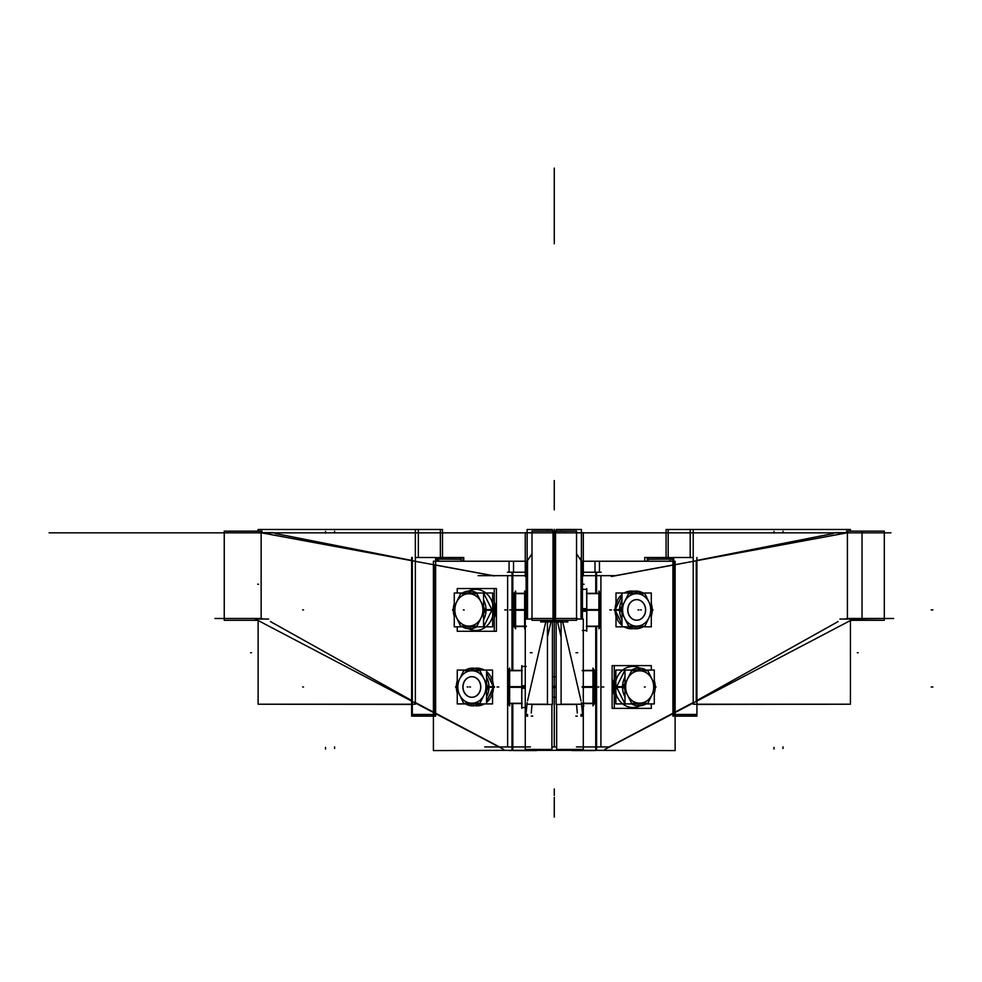 <?xml version="1.0" encoding="UTF-8"?>
<svg xmlns="http://www.w3.org/2000/svg" width="982" height="982" viewBox="0 0 982 982"><rect width="100%" height="100%" fill="white"/><g stroke="black" fill="none" stroke-linecap="round" stroke-linejoin="round"><path stroke-width="1.47" d="M610.006 746.934L576.434 746.934M839.905 619.041L853.223 619.041L604.789 749.438M609.135 746.934L693.206 702.535L673.677 713.055L673.677 564.957L673.677 713.055L693.206 702.535L673.677 713.055L673.677 564.957L673.677 713.055L609.135 746.934L673.677 713.055M696.226 700.853L696.226 560.771L696.226 700.853L696.226 560.771L696.226 700.853L838.149 621.557M853.751 618.488A34.247 29.669 90 0 0 853.002 618.488A34.247 29.669 90 0 0 847.65 619.041M846.877 619.041L852.302 618.488M852.953 618.488L847.233 619.041M852.18 531.139L850.424 531.127L850.424 529.494L693.206 529.494L693.206 704.217L850.424 704.217L850.424 620.514L852.18 620.317M850.498 620.477L851.541 620.514M846.312 529.482L690.199 529.482L690.199 557.518M846.312 704.217L696.925 704.462M890.907 532.845L547.674 532.845L890.907 532.845M560.747 620.317L561.557 620.317M561.557 531.127L556.475 531.127M554.278 531.139L554.278 620.194L554.278 531.139M553.406 618.488L577.404 618.488M553.026 531.139L553.026 620.317L576.532 620.317L576.532 531.139L553.026 531.139M566.995 532.809L554.278 532.809M561.103 531.127L561.103 529.494L581.418 529.494L581.418 619.041M561.103 620.514L561.103 704.217L581.418 704.217M562.355 620.317L562.686 621.557L562.355 620.317M562.772 621.925L581.025 700.853M581.025 557.518L581.025 619.041L581.025 560.562L581.025 619.041L581.025 560.562L576.532 553.713M576.532 532.661L583.296 532.661L583.296 575.955L582.424 575.955M582.424 564.871L581.418 561.213L582.424 564.871M576.299 529.482L556.131 529.482L556.131 531.139M556.131 620.317L556.131 704.462L576.299 704.462M561.103 637.036L557.604 621.925M557.518 621.557L557.248 620.514L557.518 621.557L561.103 621.557L557.518 621.557L557.248 620.514L557.518 621.557L561.103 621.557L557.518 621.557M567.866 620.317L567.866 621.925L555.603 621.925L555.603 620.317M566.369 620.317L566.418 621.557L567.142 621.557L567.093 620.317M556.659 704.462L556.659 749.438L583.296 749.438L583.296 619.041L576.532 619.041M581.418 702.682L582.424 713.055L581.418 702.682M577.293 713.055L576.532 704.217L577.293 713.055M582.424 716.111L580.927 716.111M582.424 716.074L581.025 715.939L581.025 714.43L582.424 714.479M582.424 561.238L582.424 619.041M575.82 716.111L577.293 716.111M576.68 749.438L576.68 750.358L581.823 750.358L581.823 749.438M583.296 575.661L616.303 575.661M595.006 750.358L675.125 750.567L675.125 561.238L595.006 561.238L595.006 572.236M599.462 561.238L599.462 572.236M673.677 564.871L615.444 575.661M600.91 575.661L600.91 746.934M693.206 557.518L672.928 557.518L672.928 716.111L696.925 716.111L696.925 557.518M696.226 714.43L696.226 715.939L673.677 716.074L673.677 714.479L696.226 714.43M833.387 533.496L696.226 560.562M847.405 618.599L881.32 618.488L844.643 619.041L847.405 618.599L847.405 532.845L847.405 618.599L847.405 532.845L847.405 618.599L844.643 619.041L847.405 618.599L847.405 532.845M834.921 532.661L847.932 532.661L611.32 576.508M672.928 557.604L670.35 557.604L670.35 561.238M672.928 559.274L671.099 559.286L671.099 557.678L672.928 557.678M846.484 531.139L884.303 531.139L884.303 620.317L850.817 620.317M847.405 618.488L893.632 618.488M601.144 572.236L595.743 572.236L595.743 593.324M595.743 626.516L595.743 750.358L601.144 750.358M595.964 575.661L595.964 593.324M595.964 626.516L595.964 746.934M583.296 572.236L596.577 572.236L596.577 593.324M596.577 626.516L596.577 750.358L581.823 750.358M530.415 746.934L484.74 746.934M532.011 619.041L525.26 619.041L525.26 749.438L551.896 749.438L551.896 704.462M547.453 621.557L551.025 621.557L551.295 620.514L551.025 621.557L551.295 620.514L551.025 621.557L547.453 621.557M550.939 621.925L547.453 637.036M532.011 704.217L531.25 713.055L532.011 704.217M526.119 713.055L527.138 702.682L526.119 713.055M527.53 700.853L545.771 621.925M540.689 620.317L540.689 621.925L552.94 621.925L552.94 620.317M541.45 620.317L541.413 621.557L542.138 621.557L542.174 620.317M552.068 620.489L546.986 620.317M552.068 531.127L546.986 531.127M552.031 620.489L547.809 620.514M532.244 529.482L552.412 529.482L552.412 531.139M552.412 620.317L552.412 704.462L532.244 704.462M559.286 532.845L49.1 532.845L559.286 532.845M256.363 531.127L258.119 531.127L258.119 529.494L415.349 529.494L415.349 704.217L258.119 704.217L258.119 620.514L256.363 620.317M257.014 620.317L258.057 620.477M261.138 618.488L214.911 618.488M224.24 532.809L224.24 531.164L262.059 531.139M224.24 531.139L224.24 620.317L257.738 620.317M261.138 532.747L227.223 532.809M261.138 618.599L261.138 532.845L261.138 618.599L261.138 532.845L261.138 618.599L263.9 619.041L255.971 618.488M270.406 621.557L412.317 700.853L412.317 560.771L412.317 700.853L412.317 560.771L412.317 700.853L270.406 621.557L412.317 700.853M412.317 560.562L275.169 533.496M273.683 532.661L260.672 532.661L494.241 575.955M489.404 574.986L434.879 564.871M262.231 529.482L418.344 529.482L418.344 557.518M262.231 704.217L411.63 704.462M260.893 619.041A34.247 29.669 -90 0 0 255.541 618.488A34.247 29.669 -90 0 0 254.792 618.488M256.253 618.488L261.678 619.041M261.31 619.041L255.602 618.488M268.638 619.041L255.32 619.041L503.754 749.438M415.349 702.535L499.408 746.934L415.349 702.535M411.63 557.518L411.63 716.111L435.627 716.111L435.627 557.518L415.349 557.518M434.879 714.479L434.879 716.074L412.317 715.939L412.317 714.43L434.879 714.479M509.081 750.358L433.418 750.567L433.418 561.238L509.081 561.238L509.081 572.236M434.879 713.055L434.879 564.957L434.879 713.055L434.879 564.957L434.879 713.055L499.408 746.934M507.633 746.934L507.633 575.661M495.849 575.661A42.815 37.083 90 0 1 490.19 575.121A42.815 37.083 -90 0 0 495.849 575.661A42.815 37.083 90 0 1 490.19 575.121A42.815 37.083 90 0 0 495.849 575.661M509.081 561.238L513.537 561.238L513.537 572.236M513.537 750.358L509.081 750.567M435.627 557.604L438.193 557.604L438.193 561.238M435.627 557.678L437.444 557.678L437.444 559.286L435.627 559.274M478.111 575.661L526.119 575.661M489.011 574.986A42.815 37.083 -90 0 0 495.628 575.661A42.815 37.083 -90 0 0 496.376 575.661M490.497 575.121L489.858 575.121M531.863 749.438L531.863 750.358L511.978 750.358L511.978 703.578M526.119 561.238L526.119 619.041L524.658 609.92L526.119 601.782L524.658 593.644M527.616 716.111L526.119 716.111M526.119 714.479L527.53 714.43L527.53 715.939L526.119 716.074M527.138 619.041L527.138 529.494L547.453 529.494L547.453 531.127M547.453 620.514L547.453 704.217L527.138 704.217M532.011 553.713L527.53 560.562L527.53 619.041L527.53 560.562L527.53 619.041L527.53 560.562L532.011 553.713L527.53 560.562M545.857 621.557L546.188 620.317L545.857 621.557M526.119 576.508L525.26 576.508L525.26 532.661L532.011 532.661M527.138 561.213L526.119 564.871L527.138 561.213M531.262 716.111L532.723 716.111M532.011 531.139L555.53 531.139L555.53 620.317L532.011 620.317L532.011 531.139M555.137 618.488L531.139 618.488M526.733 749.438L526.733 750.358M525.26 572.236L511.978 572.236L511.978 670.387M512.579 575.661L512.579 670.387M512.579 703.578L512.579 746.934M507.412 572.236L512.813 572.236L512.813 670.387M512.813 703.578L512.813 750.358L507.412 750.358M551.896 746.934L556.659 746.934M418.344 529.482L440.366 529.482L440.366 557.604M419.032 557.518L418.344 557.395M384.244 532.845L525.26 532.845L384.244 532.845M583.296 532.845L690.199 532.845L583.296 532.845M690.199 529.482L666.066 529.494L666.066 557.518M690.199 557.395L689.511 557.518M670.35 560.857L668.239 561.238L670.35 560.857M668.177 529.482L668.177 557.604M644.769 561.238L644.769 557.518L668.177 557.518M571.303 750.358L571.99 750.567L571.99 749.438M595.006 561.238L583.296 561.238M595.006 750.567L571.99 750.567M670.35 557.604L647.334 557.604L647.334 561.238M671.565 557.629L648.083 557.678L648.083 559.286L671.565 559.151M574.323 749.438L574.323 750.358M571.99 750.358L553.443 750.358M554.278 676.708L554.278 697.269M534.233 749.438L534.233 750.358M555.112 750.358L536.553 750.358M536.553 749.438L536.553 750.567L513.537 750.567M525.26 561.238L513.537 561.238M537.24 750.358L536.553 750.567M463.774 561.238L463.774 557.518L440.366 557.518M440.366 529.494L442.489 529.494L442.489 557.518M440.304 561.238L438.193 560.857L440.304 561.238M438.193 557.604L461.209 557.604L461.209 561.238M436.978 559.151L460.46 559.286L460.46 557.678L436.978 557.629M521.835 708.366L521.835 665.612M526.205 666.434L521.749 666.434L521.749 688.284L525.26 688.284M523.431 686.983C523.431 660.481 523.431 660.481 523.431 686.983L521.786 686.983L523.431 686.983C523.431 713.497 523.431 713.497 523.431 686.983M526.205 707.543L521.749 707.543L521.749 685.694L525.26 685.694M621.987 592.993L621.987 626.835L651.299 626.835L651.299 592.993L615.996 592.993L615.996 603.672M625.387 600.137A16.264 14.092 -90 0 1 636.643 593.644A16.264 14.092 90 0 0 625.387 600.137A16.264 14.092 -90 0 1 636.643 593.644A16.264 14.092 -90 0 1 648.844 601.782A16.264 14.092 -90 0 1 648.844 618.059A16.264 14.092 -90 0 1 636.643 626.185A16.264 14.092 -90 0 1 625.387 619.703A16.264 14.092 90 0 0 636.643 626.185A16.264 14.092 90 0 0 648.844 618.059A16.264 14.092 90 0 0 648.844 601.782A16.264 14.092 90 0 0 636.643 593.644A16.264 14.092 90 0 0 625.387 600.137A16.264 14.092 -90 0 1 636.643 593.644A16.264 14.092 -90 0 1 648.844 601.782A16.264 14.092 -90 0 1 648.844 618.059A16.264 14.092 -90 0 1 636.643 626.185A16.264 14.092 -90 0 1 625.387 619.703A16.264 14.092 90 0 0 636.643 626.185A16.264 14.092 -90 0 1 625.387 619.703M623.668 616.291A16.264 14.092 -90 0 1 623.668 603.549A16.264 14.092 90 0 0 623.668 616.291A16.264 14.092 -90 0 1 623.668 603.549A16.264 14.092 90 0 0 623.668 616.291A16.264 14.092 -90 0 1 623.668 603.549M645.542 609.92A10.274 8.899 90 0 0 636.643 599.646A10.274 8.899 90 0 0 627.744 609.92A10.274 8.899 90 0 0 636.643 620.194A10.274 8.899 90 0 0 645.542 609.92A10.274 8.899 90 0 0 636.643 599.646A10.274 8.899 90 0 0 627.744 609.92A10.274 8.899 90 0 0 636.643 620.194A10.274 8.899 90 0 0 645.542 609.92A10.274 8.899 90 0 0 636.643 599.646A10.274 8.899 90 0 0 627.744 609.92A10.274 8.899 90 0 0 636.643 620.194A10.274 8.899 90 0 0 645.542 609.92A10.274 8.899 90 0 0 636.643 599.646A10.274 8.899 90 0 0 627.744 609.92A10.274 8.899 90 0 0 636.643 620.194A10.274 8.899 90 0 0 645.542 609.92A10.274 8.899 90 0 0 636.643 599.646A10.274 8.899 90 0 0 627.744 609.92A10.274 8.899 90 0 0 636.643 620.194A10.274 8.899 90 0 0 645.542 609.92A10.274 8.899 90 0 0 636.643 599.646A10.274 8.899 90 0 0 627.744 609.92A10.274 8.899 90 0 0 636.643 620.194A10.274 8.899 90 0 0 645.542 609.92A10.274 8.899 90 0 0 636.643 599.646A10.274 8.899 90 0 0 627.744 609.92A10.274 8.899 90 0 0 636.643 620.194A10.274 8.899 90 0 0 645.542 609.92A10.274 8.899 90 0 0 636.643 599.646A10.274 8.899 90 0 0 627.744 609.92A10.274 8.899 90 0 0 636.643 620.194A10.274 8.899 90 0 0 645.542 609.92M635.526 626.835L634.875 628.726A18.842 16.313 90 0 0 643.075 626.835A18.842 16.313 90 0 1 634.875 628.726A18.842 16.313 90 0 0 643.075 626.835M635.771 626.099A16.215 14.043 90 0 0 650.698 609.92A16.215 14.043 90 0 0 635.771 593.742A16.215 14.043 90 0 1 650.698 609.92A16.215 14.043 90 0 1 635.771 626.099A16.215 14.043 90 0 0 650.698 609.92A16.215 14.043 90 0 0 635.771 593.742M635.526 592.993L634.875 591.115A18.842 16.313 90 0 1 643.075 592.993A18.842 16.313 90 0 0 634.875 591.115L635.526 592.993L634.875 591.115A18.842 16.313 90 0 1 643.075 592.993M651.299 616.168A18.842 16.313 90 0 0 651.299 603.672A18.842 16.313 90 0 1 651.299 616.168A18.842 16.313 90 0 0 651.299 603.672M628.296 593.644L645.223 593.644M633.648 628.578A18.842 16.313 90 0 1 630.358 628.726L630.088 627.523L630.358 628.726A18.842 16.313 90 0 0 633.648 628.578A18.842 16.313 90 0 1 630.358 628.726L630.088 627.523M633.648 591.25A18.842 16.313 90 0 0 630.358 591.115A18.842 16.313 90 0 1 633.648 591.25A18.842 16.313 90 0 0 630.358 591.115L630.088 592.318M644.732 593.324L652.87 610.239M651.299 607.404L652.183 609.92L651.299 612.437L652.183 609.92L651.299 612.437L652.183 609.92L651.299 607.404M644.732 626.516L652.87 609.589M645.223 626.185L628.296 626.185M624.208 592.993A18.842 16.313 90 0 1 632.408 591.115L632.408 591.115A18.842 16.313 90 0 0 624.208 592.993A18.842 16.313 90 0 1 632.408 591.115L632.261 591.545M621.987 594.515A18.842 16.313 90 0 0 621.987 625.325A18.842 16.313 90 0 1 621.987 594.515A18.842 16.313 90 0 0 621.987 625.325M624.208 626.835A18.842 16.313 90 0 0 632.408 628.726A18.842 16.313 90 0 1 624.208 626.835A18.842 16.313 90 0 0 632.408 628.726L632.261 628.296M619.581 609.92L615.1 609.92L619.581 609.92L615.1 609.92L618.439 601.782L615.1 609.92L619.568 609.92L615.1 609.92L621.987 595.571L616.18 606.925M618.439 601.782L615.1 609.92L621.987 624.27L615.1 609.92L618.439 618.059M628.787 626.516L620.329 609.589L614.094 609.589M628.787 593.324L620.329 610.239L614.094 610.239M619.863 609.589L621.987 606.225L619.863 609.589M637.367 592.993L636.925 591.115A18.842 16.313 90 0 0 628.713 592.993A18.842 16.313 90 0 1 636.925 591.115A18.842 16.313 90 0 0 628.713 592.993M637.539 593.742A16.215 14.043 90 0 0 625.068 600.763A16.215 14.043 90 0 1 637.539 593.742A16.215 14.043 90 0 0 625.068 600.763M624 602.899A16.215 14.043 90 0 0 624 616.929A16.215 14.043 90 0 1 624 602.899A16.215 14.043 90 0 0 624 616.929M625.068 619.065A16.215 14.043 90 0 0 637.539 626.099A16.215 14.043 90 0 1 625.068 619.065A16.215 14.043 90 0 0 637.539 626.099M637.367 626.835L636.925 628.726A18.842 16.313 90 0 1 628.713 626.835A18.842 16.313 90 0 0 636.925 628.726L637.367 626.835L636.925 628.726A18.842 16.313 90 0 1 628.713 626.835M621.987 600.063A18.842 16.313 90 0 0 621.987 619.777A18.842 16.313 90 0 1 621.987 600.063A18.842 16.313 90 0 0 621.987 619.777M621.987 626.835L615.996 626.835L615.996 616.168M640.399 600.542A10.323 8.936 90 0 0 627.744 610.571M627.744 609.27A10.323 8.936 90 0 0 640.399 619.298M645.64 609.27A10.274 8.899 -90 0 1 636.766 620.194A10.274 8.899 -90 0 1 627.879 609.27M627.879 610.558A10.274 8.899 -90 0 1 636.766 599.646A10.274 8.899 -90 0 1 645.64 610.558M594.417 703.91L594.417 670.068M594.208 703.578L592.932 705.837L594.208 703.578L592.932 705.8L592.932 668.141L594.208 670.387L592.932 668.141L594.208 670.387L592.932 668.141L592.932 705.837L592.932 668.141L594.233 670.387M594.662 670.718L582.191 670.718M583.296 669.221L583.296 704.72M594.662 703.259L582.191 703.259M582.191 686.663L594.662 686.663L594.662 703.578L582.191 703.578M583.296 701.295L583.885 703.259L583.296 701.295M592.968 703.259L594.417 695.121L592.968 703.259L594.417 695.121L592.968 703.259L594.417 695.121L592.968 686.983L583.971 686.983M583.774 687.314L583.296 688.947L583.774 687.314M582.191 670.387L594.662 670.387L594.662 687.314L582.191 687.314M593.815 689.99L594.417 695.121L592.968 686.983L583.909 686.983L592.87 686.983M592.968 686.983L594.417 678.857L592.968 686.983L594.417 678.857L592.968 686.983L583.909 686.983L592.932 686.983L594.417 695.121L592.968 686.983L594.417 678.857L592.968 670.718M583.885 670.718L583.296 672.682L583.885 670.718M514.126 626.835L514.126 592.993M514.335 626.516L515.611 628.762L514.102 626.135L515.611 628.762L514.102 626.135L515.611 628.762L514.102 626.135L515.611 628.762L515.611 591.078L515.611 628.762L515.611 591.078L514.322 593.324M515.587 593.644L514.126 601.782L515.587 593.644L514.126 601.782L515.587 593.644L514.126 601.782L514.728 606.925M524.572 609.92L515.611 609.92L524.634 609.92L526.094 619.041L524.658 609.92L515.611 609.92L514.126 601.782L515.587 609.92L514.126 601.782L515.587 609.92L514.126 618.059L515.587 626.185M513.893 593.644L526.352 593.644M525.26 627.645L524.634 628.762L524.634 591.078L524.634 628.762L524.634 591.078L525.935 593.324M526.352 610.239L513.893 610.239L513.893 593.324L526.352 593.324M526.352 626.516L513.893 626.516L513.893 609.589L526.352 609.589M515.587 609.92L514.126 618.059L515.587 609.92L514.126 618.059L515.587 609.92L524.634 609.92L515.673 609.92M524.658 626.185L525.26 624.233L524.658 626.185M513.893 626.185L526.352 626.185M486.556 703.91L486.556 670.068L457.256 670.068L457.256 703.91L492.559 703.91L492.559 693.231M483.169 696.766A16.264 14.092 90 0 1 471.912 703.259A16.264 14.092 -90 0 0 483.169 696.766A16.264 14.092 90 0 1 471.912 703.259A16.264 14.092 90 0 1 459.699 695.121A16.264 14.092 90 0 1 459.699 678.857A16.264 14.092 -90 0 0 459.699 695.121A16.264 14.092 -90 0 0 471.912 703.259A16.264 14.092 -90 0 0 483.169 696.766A16.264 14.092 90 0 1 471.912 703.259A16.264 14.092 90 0 1 459.699 695.121A16.264 14.092 90 0 1 459.699 678.857A16.264 14.092 90 0 1 471.912 670.718A16.264 14.092 90 0 1 483.169 677.212A16.264 14.092 -90 0 0 471.912 670.718A16.264 14.092 -90 0 0 459.699 678.857A16.264 14.092 90 0 1 471.912 670.718A16.264 14.092 90 0 1 483.169 677.212A16.264 14.092 -90 0 0 471.912 670.718A16.264 14.092 90 0 1 483.169 677.212M484.875 680.624A16.264 14.092 90 0 1 484.875 693.353A16.264 14.092 -90 0 0 484.875 680.624A16.264 14.092 90 0 1 484.875 693.353A16.264 14.092 -90 0 0 484.875 680.624A16.264 14.092 90 0 1 484.875 693.353M480.812 686.983A10.274 8.899 -90 0 0 471.912 676.708A10.274 8.899 -90 0 0 463.013 686.983A10.274 8.899 -90 0 0 471.912 697.269A10.274 8.899 -90 0 0 480.812 686.983A10.274 8.899 -90 0 0 471.912 676.708A10.274 8.899 -90 0 0 463.013 686.983A10.274 8.899 -90 0 0 471.912 697.269A10.274 8.899 -90 0 0 480.812 686.983A10.274 8.899 -90 0 0 471.912 676.708A10.274 8.899 -90 0 0 463.013 686.983A10.274 8.899 -90 0 0 471.912 697.269A10.274 8.899 -90 0 0 480.812 686.983A10.274 8.899 -90 0 0 471.912 676.708A10.274 8.899 -90 0 0 463.013 686.983A10.274 8.899 -90 0 0 471.912 697.269A10.274 8.899 -90 0 0 480.812 686.983A10.274 8.899 -90 0 0 471.912 676.708A10.274 8.899 -90 0 0 463.013 686.983A10.274 8.899 -90 0 0 471.912 697.269A10.274 8.899 -90 0 0 480.812 686.983A10.274 8.899 -90 0 0 471.912 676.708A10.274 8.899 -90 0 0 463.013 686.983A10.274 8.899 -90 0 0 471.912 697.269A10.274 8.899 -90 0 0 480.812 686.983A10.274 8.899 -90 0 0 471.912 676.708A10.274 8.899 -90 0 0 463.013 686.983A10.274 8.899 -90 0 0 471.912 697.269A10.274 8.899 -90 0 0 480.812 686.983A10.274 8.899 -90 0 0 471.912 676.708A10.274 8.899 -90 0 0 463.013 686.983A10.274 8.899 -90 0 0 471.912 697.269A10.274 8.899 -90 0 0 480.812 686.983M471.188 703.91L471.63 705.8A18.842 16.313 -90 0 0 479.83 703.91A18.842 16.313 -90 0 1 471.63 705.8A18.842 16.313 -90 0 0 479.83 703.91M471.004 703.173A16.215 14.043 -90 0 0 483.475 696.14A16.215 14.043 -90 0 1 471.004 703.173A16.215 14.043 -90 0 0 483.475 696.14M484.543 694.004A16.215 14.043 -90 0 0 484.543 679.974A16.215 14.043 -90 0 1 484.543 694.004A16.215 14.043 -90 0 0 484.543 679.974M483.475 677.838A16.215 14.043 -90 0 0 471.004 670.804A16.215 14.043 -90 0 1 483.475 677.838A16.215 14.043 -90 0 0 471.004 670.804M471.188 670.068L471.63 668.177A18.842 16.313 -90 0 1 479.83 670.068A18.842 16.313 -90 0 0 471.63 668.177L471.188 670.068L471.63 668.177A18.842 16.313 -90 0 1 479.83 670.068M486.556 696.839A18.842 16.313 -90 0 0 486.556 677.138A18.842 16.313 -90 0 1 486.556 696.839A18.842 16.313 -90 0 0 486.556 677.138M463.332 670.718L480.247 670.718M484.335 703.91A18.842 16.313 -90 0 1 476.135 705.8L476.135 705.8A18.842 16.313 -90 0 0 484.335 703.91A18.842 16.313 -90 0 1 476.135 705.8L476.282 705.358M486.556 702.388A18.842 16.313 -90 0 0 486.556 671.59A18.842 16.313 -90 0 1 486.556 702.388A18.842 16.313 -90 0 0 486.556 671.59M484.335 670.068A18.842 16.313 -90 0 0 476.135 668.177A18.842 16.313 -90 0 1 484.335 670.068A18.842 16.313 -90 0 0 476.135 668.177L476.282 668.619M488.975 686.983L493.443 686.983L488.975 686.983L493.443 686.983L490.104 695.121L493.443 686.983L488.975 686.983L493.443 686.983L486.556 701.332L492.375 689.99M490.104 695.121L493.443 686.983L486.556 672.645L493.443 686.983L490.104 678.857M479.756 670.387L488.214 687.314L494.449 687.314M479.756 703.578L488.214 686.663L494.449 686.663M488.692 687.314L486.556 690.677L488.692 687.314M480.247 703.259L463.332 703.259M474.907 668.325A18.842 16.313 -90 0 1 478.185 668.177L478.467 669.38L478.185 668.177A18.842 16.313 -90 0 0 474.907 668.325A18.842 16.313 -90 0 1 478.185 668.177L478.467 669.38M474.907 705.653A18.842 16.313 -90 0 0 478.185 705.8A18.842 16.313 -90 0 1 474.907 705.653A18.842 16.313 -90 0 0 478.185 705.8L478.467 704.597M463.811 703.578L455.685 686.663M457.256 689.499L456.36 686.983L457.256 684.479L456.36 686.983L457.256 684.479L456.36 686.983L457.256 689.499M463.811 670.387L455.685 687.314M473.029 670.068L473.68 668.177A18.842 16.313 -90 0 0 465.468 670.068A18.842 16.313 -90 0 1 473.68 668.177A18.842 16.313 -90 0 0 465.468 670.068M472.772 670.804A16.215 14.043 -90 0 0 457.845 686.983A16.215 14.043 -90 0 0 472.772 703.173A16.215 14.043 -90 0 1 457.845 686.983A16.215 14.043 -90 0 1 472.772 670.804A16.215 14.043 -90 0 0 457.845 686.983A16.215 14.043 -90 0 0 472.772 703.173M473.029 703.91L473.68 705.8A18.842 16.313 -90 0 1 465.468 703.91A18.842 16.313 -90 0 0 473.68 705.8L473.029 703.91L473.68 705.8A18.842 16.313 -90 0 1 465.468 703.91M457.256 680.747A18.842 16.313 -90 0 0 457.256 693.231A18.842 16.313 -90 0 1 457.256 680.747A18.842 16.313 -90 0 0 457.256 693.231M492.559 680.747L492.559 670.068L486.556 670.068M480.799 687.633A10.323 8.936 -90 0 0 468.144 677.617M468.144 696.361A10.323 8.936 -90 0 0 480.799 686.344M480.664 686.344A10.274 8.899 90 0 1 471.79 697.269A10.274 8.899 90 0 1 462.903 686.344M462.903 687.633A10.274 8.899 90 0 1 471.79 676.708A10.274 8.899 90 0 1 480.664 687.633M624.982 703.91L615.861 703.91L615.861 670.068L654.294 670.068L654.294 703.91L624.982 703.91L624.982 670.068M624.65 670.718L616.684 686.663M616.684 687.314L624.65 703.259M624.184 670.718L624.982 670.718M648.23 670.718L631.316 670.718M615.063 685.694A20.548 17.799 90 0 0 632.825 707.543A20.548 17.799 90 0 0 639.92 705.837L640.362 703.91L639.908 705.837A18.891 16.363 -90 0 1 631.61 703.91A18.891 16.363 -90 0 0 639.908 705.837L640.362 703.91M624.982 696.95A18.891 16.363 -90 0 1 624.982 677.028A18.891 16.363 -90 0 0 624.982 696.95A18.891 16.363 -90 0 1 624.982 677.028M631.61 670.068A18.891 16.363 -90 0 1 639.908 668.141A18.891 16.363 -90 0 0 631.61 670.068A18.891 16.363 -90 0 1 639.908 668.141L640.362 670.068M640.546 703.124A16.166 14.006 -90 0 1 627.731 695.452A16.166 14.006 -90 0 0 640.546 703.124A16.166 14.006 -90 0 1 627.731 695.452M627.351 694.691A16.166 14.006 -90 0 1 627.351 679.286A16.166 14.006 -90 0 0 627.351 694.691A16.166 14.006 -90 0 1 627.351 679.286M627.731 678.525A16.166 14.006 -90 0 1 640.546 670.853A16.166 14.006 -90 0 0 627.731 678.525A16.166 14.006 -90 0 1 640.546 670.853M628.455 696.876A16.264 14.092 90 0 0 639.638 703.259A16.264 14.092 90 0 1 628.455 696.876A16.264 14.092 90 0 0 639.638 703.259A16.264 14.092 90 0 1 628.455 696.876A16.264 14.092 90 0 0 639.638 703.259A16.264 14.092 90 0 0 651.839 695.121A16.264 14.092 90 0 0 651.839 678.857A16.264 14.092 90 0 0 639.638 670.718A16.264 14.092 90 0 0 631.414 673.775M632.813 707.543A20.548 17.799 90 0 0 639.871 705.837A18.891 16.363 -90 0 1 631.61 703.91M616.217 687.314L623.337 687.314L631.807 670.387M616.512 686.983L622.527 686.983M622.858 686.663L624.982 683.3L622.858 686.663M616.217 686.663L623.337 686.663L631.807 703.578M624.184 703.259L624.982 703.259M631.316 703.259L648.23 703.259M646.156 670.068A18.891 16.363 -90 0 0 637.858 668.141L638.521 670.068L637.858 668.141A18.891 16.363 -90 0 1 646.156 670.068A18.891 16.363 -90 0 0 637.858 668.141L638.521 670.068M654.294 680.649A18.891 16.363 -90 0 1 654.294 693.329A18.891 16.363 -90 0 0 654.294 680.649A18.891 16.363 -90 0 1 654.294 693.329M646.156 703.91A18.891 16.363 -90 0 1 637.858 705.837A18.891 16.363 -90 0 0 646.156 703.91A18.891 16.363 -90 0 1 637.858 705.837L638.521 703.91M638.791 670.853A16.166 14.006 -90 0 1 653.668 686.983A16.166 14.006 -90 0 1 638.791 703.124A16.166 14.006 -90 0 0 653.668 686.983A16.166 14.006 -90 0 0 638.791 670.853A16.166 14.006 -90 0 1 653.668 686.983A16.166 14.006 -90 0 1 638.791 703.124M655.878 686.663L647.752 703.578M655.178 686.983L654.294 689.499L655.178 686.983L654.294 689.499L655.178 686.983L654.294 684.479L655.178 686.983M655.878 687.314L647.752 670.387M639.638 670.718A16.264 14.092 90 0 0 628.455 677.101A16.264 14.092 90 0 1 639.638 670.718A16.264 14.092 90 0 0 628.455 677.101A16.264 14.092 90 0 1 639.638 670.718A16.264 14.092 90 0 1 651.839 678.857A16.264 14.092 90 0 0 639.638 670.718A16.264 14.092 90 0 1 651.839 678.857A16.264 14.092 90 0 0 639.638 670.718M626.626 680.747A16.264 14.092 90 0 0 626.626 693.231A16.264 14.092 90 0 1 626.626 680.747A16.264 14.092 90 0 0 626.626 693.231A16.264 14.092 90 0 1 626.626 680.747M639.638 703.259A16.264 14.092 90 0 0 651.839 695.121A16.264 14.092 90 0 0 651.839 678.857A16.264 14.092 90 0 1 651.839 695.121A16.264 14.092 90 0 0 651.839 678.857A16.264 14.092 90 0 1 651.839 695.121A16.264 14.092 90 0 1 639.638 703.259A16.264 14.092 90 0 0 651.839 695.121A16.264 14.092 90 0 1 639.638 703.259M586.438 593.644L600.689 593.644M600.211 626.516L598.897 628.775L600.211 626.516L598.897 628.775L598.897 591.029L598.897 628.811L598.897 591.029L600.211 593.324M598.959 626.185L600.407 618.059L598.959 626.185L600.407 618.059L598.959 626.185L600.407 618.059L598.959 609.92L600.407 601.782L598.959 593.644M598.959 609.92L600.407 601.782L598.959 609.92L600.407 601.782L598.959 609.92L600.407 618.059L599.842 613.087M586.438 593.324L600.689 593.324L600.689 610.239L586.438 610.239M586.708 609.92L598.86 609.92M586.438 609.589L600.689 609.589L600.689 626.516L586.438 626.516M586.438 626.185L600.689 626.185M598.897 591.066L600.468 593.754L598.897 591.029M600.407 626.835L600.407 592.993M522.105 670.718L507.866 670.718M508.345 670.387L509.646 668.141L508.345 670.387L509.646 668.141L509.646 705.874L508.345 703.578M522.105 703.259L507.866 703.259M509.584 670.718L508.136 678.857L509.584 670.718L508.136 678.857L509.584 670.718L508.136 678.857L509.584 686.983L508.136 695.121L509.584 703.259M509.646 668.104L509.646 705.874L509.646 668.104L508.075 670.816L509.646 668.104M509.584 686.983L508.136 695.121L509.584 686.983L508.136 695.121L509.584 686.983L508.136 678.857L508.701 683.828M522.105 703.578L507.866 703.578L507.866 686.663L522.105 686.663M521.749 686.983L509.695 686.983M522.105 687.314L507.866 687.314L507.866 670.387L522.105 670.387M508.136 703.91L508.136 670.068M552.412 687.633L556.131 687.633M556.131 686.983L552.412 686.983M552.412 686.344L556.131 686.344M483.561 626.835L492.682 626.835L492.682 592.993L483.561 592.993L483.561 626.835L454.261 626.835L454.261 592.993L483.561 592.993M483.893 626.185L491.872 610.239M491.872 609.589L483.893 593.644M484.359 593.644L483.561 593.644M477.227 593.644L460.312 593.644M462.399 626.835A18.891 16.363 90 0 0 470.697 628.775L470.034 626.835L470.697 628.775A18.891 16.363 90 0 1 462.399 626.835A18.891 16.363 90 0 0 470.697 628.775L470.034 626.835M454.261 616.254A18.891 16.363 90 0 1 454.261 603.586A18.891 16.363 90 0 0 454.261 616.254A18.891 16.363 90 0 1 454.261 603.586M462.399 592.993A18.891 16.363 90 0 1 470.697 591.066A18.891 16.363 90 0 0 462.399 592.993A18.891 16.363 90 0 1 470.697 591.066L470.034 592.993M469.764 626.062A16.166 14.006 90 0 1 454.875 609.92A16.166 14.006 90 0 1 469.764 593.779A16.166 14.006 90 0 0 454.875 609.92A16.166 14.006 90 0 0 469.764 626.062A16.166 14.006 90 0 1 454.875 609.92A16.166 14.006 90 0 1 469.764 593.779M480.1 600.027A16.264 14.092 -90 0 0 468.905 593.644A16.264 14.092 -90 0 1 480.1 600.027A16.264 14.092 -90 0 0 468.905 593.644A16.264 14.092 -90 0 1 480.1 600.027A16.264 14.092 -90 0 0 468.905 593.644A16.264 14.092 -90 0 0 456.704 601.782A16.264 14.092 -90 0 0 456.704 618.059A16.264 14.092 -90 0 0 468.905 626.185A16.264 14.092 -90 0 0 477.129 623.128M452.665 610.239L460.803 593.324M453.365 609.92L454.261 607.404L453.365 609.92L454.261 607.404L453.365 609.92L454.261 612.437L453.365 609.92M452.665 609.589L460.803 626.516M484.359 626.185L483.561 626.185M460.312 626.185L477.227 626.185M493.48 611.209A20.548 17.799 -90 0 0 475.718 589.372A20.548 17.799 -90 0 0 468.672 591.066L468.181 592.993L468.635 591.066A18.891 16.363 90 0 1 476.933 592.993A18.891 16.363 90 0 0 468.635 591.066L468.181 592.993M483.561 599.953A18.891 16.363 90 0 1 483.561 619.888A18.891 16.363 90 0 0 483.561 599.953A18.891 16.363 90 0 1 483.561 619.888M476.933 626.835A18.891 16.363 90 0 1 468.635 628.775A18.891 16.363 90 0 0 476.933 626.835A18.891 16.363 90 0 1 468.635 628.775L468.181 626.835M467.997 593.779A16.166 14.006 90 0 1 480.812 601.463A16.166 14.006 90 0 0 467.997 593.779A16.166 14.006 90 0 1 480.812 601.463M481.192 602.212A16.166 14.006 90 0 1 481.192 617.617A16.166 14.006 90 0 0 481.192 602.212A16.166 14.006 90 0 1 481.192 617.617M480.812 618.378A16.166 14.006 90 0 1 467.997 626.062A16.166 14.006 90 0 0 480.812 618.378A16.166 14.006 90 0 1 467.997 626.062M475.754 630.469A20.548 17.799 -90 0 0 493.553 609.92A20.548 17.799 90 0 0 468.672 591.066A20.548 17.799 90 0 1 493.553 609.92A20.548 17.799 -90 0 0 468.672 591.066A18.891 16.363 90 0 1 476.933 592.993M492.326 609.589L485.206 609.589L476.749 626.516M492.031 609.92L486.029 609.92M485.685 610.239L483.561 613.603L485.685 610.239M492.326 610.239L485.206 610.239L476.749 593.324M468.905 593.644A16.264 14.092 -90 0 0 456.704 601.782A16.264 14.092 -90 0 0 456.704 618.059A16.264 14.092 -90 0 0 468.905 626.185A16.264 14.092 -90 0 0 480.1 619.814A16.264 14.092 -90 0 1 468.905 626.185A16.264 14.092 -90 0 0 480.1 619.814A16.264 14.092 -90 0 1 468.905 626.185A16.264 14.092 -90 0 1 456.704 618.059A16.264 14.092 -90 0 0 468.905 626.185A16.264 14.092 -90 0 1 456.704 618.059A16.264 14.092 -90 0 1 456.704 601.782A16.264 14.092 -90 0 0 456.704 618.059A16.264 14.092 -90 0 1 456.704 601.782A16.264 14.092 -90 0 1 468.905 593.644A16.264 14.092 -90 0 0 456.704 601.782A16.264 14.092 -90 0 1 468.905 593.644M481.917 616.156A16.264 14.092 -90 0 0 481.917 603.672A16.264 14.092 -90 0 1 481.917 616.156A16.264 14.092 -90 0 0 481.917 603.672A16.264 14.092 -90 0 1 481.917 616.156M586.708 631.291L586.708 588.549M582.338 589.372L586.794 589.372L586.794 611.209L582.424 611.209M586.77 609.92L585.112 609.92C585.112 583.406 585.112 583.406 585.112 609.92C585.112 636.434 585.112 636.434 585.112 609.92L586.77 609.92M582.338 630.469L586.794 630.469L586.794 608.631L582.424 608.631M651.299 670.068L651.299 665.612L614.278 665.612L614.278 708.366L651.299 708.366L651.299 703.91M632.789 666.434A20.548 17.799 90 0 0 614.99 686.983A20.548 17.799 90 0 0 639.871 705.837A20.548 17.799 -90 0 1 614.99 686.983A20.548 17.799 -90 0 1 639.871 668.128A20.548 17.799 90 0 0 632.825 666.434A20.548 17.799 90 0 0 615.063 688.284M614.278 688.284L612.842 688.284M614.278 688.996L614.192 686.983L615.014 686.983L614.192 686.983L614.278 684.982M632.789 707.543A20.548 17.799 90 0 1 614.99 686.983A20.548 17.799 -90 0 1 639.871 668.128A20.548 17.799 90 0 0 614.99 686.983A20.548 17.799 -90 0 0 639.871 705.837A20.548 17.799 -90 0 1 614.99 686.983A20.548 17.799 -90 0 1 639.871 668.128A20.548 17.799 90 0 0 633.071 666.434M614.278 685.694L612.842 685.694M614.278 708.366L612.13 708.366L612.13 665.612L614.278 665.612M612.842 686.983A20.548 17.799 -90 0 0 614.278 695.06A20.548 17.799 -90 0 1 612.842 686.983A20.548 17.799 -90 0 1 614.278 678.918A20.548 17.799 -90 0 0 612.842 686.983A20.548 17.799 -90 0 1 614.278 678.918A20.548 17.799 -90 0 0 612.842 686.983L614.278 686.983L612.842 686.983A20.548 17.799 -90 0 0 614.278 695.06A20.548 17.799 -90 0 1 612.842 686.983L614.278 686.983M494.265 588.549L496.413 588.549L496.413 631.291L494.265 631.291L494.265 588.549L457.244 588.549L457.244 592.993M494.265 631.291L457.244 631.291L457.244 626.835M468.672 591.066A20.548 17.799 90 0 1 493.553 609.92A20.548 17.799 90 0 1 468.672 628.775A20.548 17.799 -90 0 0 475.472 630.469M494.265 611.209L495.701 611.209M475.718 589.372A20.548 17.799 -90 0 0 468.623 591.066M468.672 628.775A20.548 17.799 90 0 0 493.553 609.92A20.548 17.799 90 0 1 468.672 628.775A20.548 17.799 -90 0 0 493.553 609.92A20.548 17.799 -90 0 0 475.754 589.372M494.265 607.907L494.351 609.92L493.529 609.92L494.351 609.92L494.265 611.921M468.623 628.775A20.548 17.799 -90 0 0 475.718 630.469A20.548 17.799 -90 0 0 493.48 608.631M494.265 608.631L495.701 608.631M495.701 609.92A20.548 17.799 90 0 0 494.265 601.856A20.548 17.799 90 0 1 495.701 609.92A20.548 17.799 90 0 1 494.265 617.985A20.548 17.799 90 0 0 495.701 609.92L494.265 609.92L495.701 609.92A20.548 17.799 90 0 1 494.265 617.985A20.548 17.799 90 0 0 495.701 609.92A20.548 17.799 90 0 0 494.265 601.856A20.548 17.799 90 0 1 495.701 609.92L494.265 609.92M554.278 480.554L554.278 509.83L554.278 480.554M554.278 797.347L554.278 817.098L554.278 797.347M858.182 652.735L857.323 652.735M847.343 618.955L847.343 617.899M554.278 243.806L554.278 205.803L554.278 243.806M554.278 168.352L554.278 177.632L554.278 168.352M584.094 584.229L582.375 584.229M554.278 173.924L554.278 226.069L554.278 173.924M577.674 652.735L575.968 652.735M325.533 749.094L325.533 747.388M581.025 619.041L581.025 560.562M931.182 609.92L932.9 609.92L931.182 609.92M931.182 686.983L932.9 686.983L931.182 686.983M325.533 531.409L325.533 533.116M554.278 620.317L554.278 746.934M554.278 686.983C554.278 671.528 554.278 671.528 554.278 686.983C554.278 702.449 554.278 702.449 554.278 686.983C554.278 671.528 554.278 671.528 554.278 686.983C554.278 702.449 554.278 702.449 554.278 686.983C554.278 671.528 554.278 671.528 554.278 686.983C554.278 702.449 554.278 702.449 554.278 686.983C554.278 671.528 554.278 671.528 554.278 686.983C554.278 702.449 554.278 702.449 554.278 686.983C554.278 671.528 554.278 671.528 554.278 686.983C554.278 702.449 554.278 702.449 554.278 686.983C554.278 671.528 554.278 671.528 554.278 686.983C554.278 702.449 554.278 702.449 554.278 686.983M673.677 716.111L673.677 557.518M862.036 531.139L862.036 620.317M554.278 795.408L554.278 788.939L554.278 795.408M530.329 652.735L532.048 652.735M540.689 621.557L552.94 621.557M257.714 584.229L258.573 584.229M250.631 652.735L251.49 652.735M412.317 716.111L412.317 557.518M303.524 609.92L302.665 609.92L303.524 609.92M303.524 686.983L302.665 686.983L303.524 686.983M437.444 557.604L437.444 561.238M783.01 748.542L783.01 746.836M783.01 531.274L783.01 532.993M554.278 168.143L554.278 193.061L554.278 168.143M773.963 749.094L773.963 747.388M773.963 531.409L773.963 533.116M648.083 557.604L648.083 561.238M554.278 193.061L554.278 226.069L554.278 193.061M334.58 748.542L334.58 746.836M463.025 561.238L463.025 557.518M334.58 531.274L334.58 532.993M521.835 686.983L525.26 686.983M636.643 593.644A16.264 14.092 -90 0 1 648.844 601.782A16.264 14.092 -90 0 1 648.844 618.059A16.264 14.092 -90 0 1 636.643 626.185A16.264 14.092 90 0 0 648.844 618.059A16.264 14.092 90 0 0 648.844 601.782A16.264 14.092 90 0 0 636.643 593.644M641.332 609.92L640.485 609.92L641.332 609.92M636.446 592.993L635.894 591.078L636.446 592.993M631.389 591.078L631.156 591.888L631.389 591.078M603.807 686.983L602.101 686.983L603.807 686.983M526.119 618.059L524.658 609.92L526.119 601.782M504.736 609.92L506.442 609.92L504.736 609.92M471.912 703.259A16.264 14.092 90 0 1 459.699 695.121A16.264 14.092 90 0 1 459.699 678.857A16.264 14.092 90 0 1 471.912 670.718A16.264 14.092 -90 0 0 459.699 678.857A16.264 14.092 -90 0 0 459.699 695.121A16.264 14.092 -90 0 0 471.912 703.259M467.211 686.983L468.07 686.983L467.211 686.983M472.097 670.068L472.649 668.141L472.097 670.068M477.154 668.141L477.387 668.963L477.154 668.141M644.339 686.983L645.186 686.983L644.339 686.983M638.877 668.104L639.454 670.068L638.877 668.104M638.889 609.92L638.03 609.92L638.889 609.92M609.81 609.92L611.516 609.92L609.81 609.92M509.646 609.92L511.352 609.92L509.646 609.92M498.746 686.983L497.027 686.983L498.746 686.983M598.91 686.983L597.191 686.983L598.91 686.983M464.216 609.92L463.357 609.92L464.216 609.92M469.666 591.029L469.101 592.993L469.666 591.029M554.278 531.053L554.278 529.261L554.278 531.053M469.666 686.983L470.525 686.983L469.666 686.983M586.794 609.92L582.424 609.92M576.532 532.809L576.532 531.164M884.303 618.488L884.303 532.845M532.011 618.488L532.011 532.845M521.786 666.434L523.431 666.434M521.786 707.543L523.431 707.543M594.454 703.198L592.932 705.837L594.454 703.198M594.454 670.78L592.932 668.141L594.454 670.78M583.909 705.837L583.296 704.757L583.909 705.837M514.102 593.705L515.611 591.078L514.102 593.705M524.634 628.762L525.26 627.682L524.634 628.762M524.634 591.078L526.156 593.705L524.634 591.078M598.897 628.811L600.468 626.086L598.897 628.811M552.412 676.708L556.131 676.708L552.412 676.708M552.412 697.269L556.131 697.269L552.412 697.269M586.77 589.372L585.112 589.372M586.77 630.469L585.112 630.469"/></g></svg>
